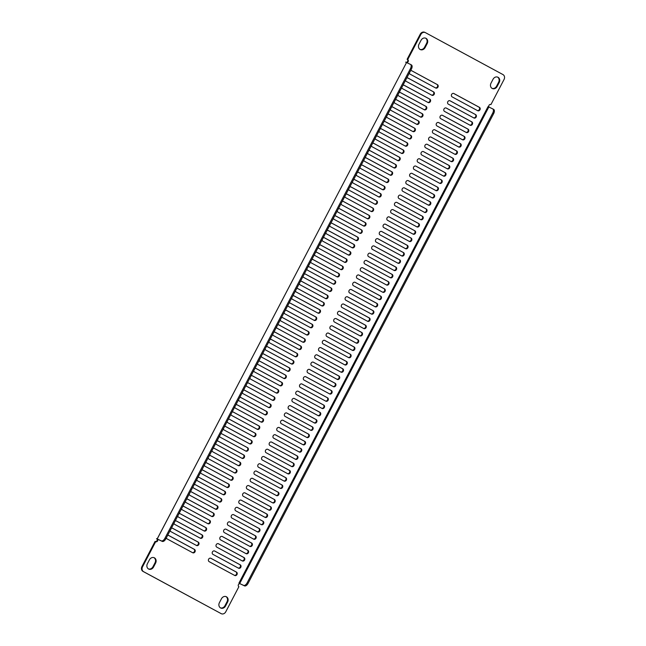 <?xml version="1.0" encoding="UTF-8"?>
<svg xmlns="http://www.w3.org/2000/svg" width="646" height="646" viewBox="0 0 646 646"><rect width="100%" height="100%" fill="white"/><g stroke="black" fill="none" stroke-linecap="round" stroke-linejoin="round"><path stroke-width="0.97" d="M492.179 88.454A4.102 3.488 -64.5 0 1 491.008 83.156L493.051 79.248A4.102 3.488 -64.5 0 1 497.88 77.205A4.102 3.488 -64.5 0 1 499.197 82.567L497.145 86.483A4.102 3.488 -64.5 0 1 492.317 88.518A4.102 3.488 -64.5 0 1 492.179 88.454M220.593 607.951A4.102 3.488 -64.5 0 1 219.414 602.661L221.465 598.753A4.102 3.488 -64.5 0 1 226.294 596.71A4.102 3.488 -64.5 0 1 227.602 602.072L225.559 605.98A4.102 3.488 -64.5 0 1 220.722 608.023A4.102 3.488 -64.5 0 1 220.593 607.951M148.58 569.005A4.102 3.488 -64.5 0 1 147.401 563.716L149.444 559.807A4.102 3.488 -64.5 0 1 154.281 557.764A4.102 3.488 -64.5 0 1 155.589 563.126L153.546 567.035A4.102 3.488 -64.5 0 1 148.709 569.078A4.102 3.488 -64.5 0 1 148.58 569.005M420.166 49.508A4.102 3.488 -64.5 0 1 418.996 44.211L421.039 40.302A4.102 3.488 -64.5 0 1 425.867 38.259A4.102 3.488 -64.5 0 1 427.176 43.621L425.133 47.538A4.102 3.488 -64.5 0 1 420.304 49.572A4.102 3.488 -64.5 0 1 420.166 49.508M477.669 110.692L452.152 96.892A1.89 1.615 -64.5 0 1 453.904 93.541L479.421 107.341A1.89 1.615 -64.5 0 1 477.669 110.692M332.415 325.923A1.89 1.615 115.5 0 0 330.663 329.274L356.18 343.074A1.89 1.615 115.5 0 0 357.932 339.723L332.286 325.859M287.89 305.356A1.89 1.615 115.5 0 0 288.665 306.559L314.182 320.359A1.89 1.615 115.5 0 0 315.934 317.008L290.417 303.208A1.89 1.615 115.5 0 0 289.004 303.232M336.211 318.664A1.89 1.615 115.5 0 0 334.458 322.015L359.975 335.815A1.89 1.615 115.5 0 0 361.728 332.464L336.082 318.599M291.685 298.097A1.89 1.615 115.5 0 0 292.46 299.3L317.977 313.1A1.89 1.615 115.5 0 0 319.73 309.749L294.213 295.949A1.89 1.615 115.5 0 0 292.8 295.965M340.006 311.396A1.89 1.615 115.5 0 0 338.254 314.747L363.771 328.548A1.89 1.615 115.5 0 0 365.523 325.196L339.885 311.34M295.48 290.837A1.89 1.615 115.5 0 0 296.256 292.04L321.773 305.841A1.89 1.615 115.5 0 0 323.525 302.49L298.008 288.689A1.89 1.615 115.5 0 0 296.595 288.705M343.801 304.137A1.89 1.615 115.5 0 0 342.049 307.488L367.566 321.288A1.89 1.615 115.5 0 0 369.318 317.937L343.68 304.08M299.276 283.57A1.89 1.615 115.5 0 0 300.051 284.773L325.568 298.573A1.89 1.615 115.5 0 0 327.32 295.222L301.803 281.422A1.89 1.615 115.5 0 0 300.39 281.446M347.605 296.877A1.89 1.615 115.5 0 0 345.852 300.228L371.369 314.029A1.89 1.615 115.5 0 0 373.122 310.678L347.475 296.813M303.071 276.31A1.89 1.615 115.5 0 0 303.854 277.514L329.363 291.314A1.89 1.615 115.5 0 0 331.115 287.963L305.598 274.162A1.89 1.615 115.5 0 0 304.185 274.179M351.4 289.61A1.89 1.615 115.5 0 0 349.647 292.969L375.165 306.761A1.89 1.615 115.5 0 0 376.917 303.41L351.271 289.553M306.874 269.051A1.89 1.615 115.5 0 0 307.649 270.254L333.166 284.054A1.89 1.615 115.5 0 0 334.919 280.703L309.402 266.903A1.89 1.615 115.5 0 0 307.981 266.919M355.195 282.35A1.89 1.615 115.5 0 0 353.443 285.702L378.96 299.502A1.89 1.615 115.5 0 0 380.712 296.151L355.066 282.294M310.669 261.783A1.89 1.615 115.5 0 0 311.445 262.987L336.962 276.787A1.89 1.615 115.5 0 0 338.714 273.436L313.197 259.635A1.89 1.615 115.5 0 0 311.784 259.66M358.99 275.091A1.89 1.615 115.5 0 0 357.238 278.442L382.755 292.242A1.89 1.615 115.5 0 0 384.507 288.891L358.861 275.026M314.465 254.524A1.89 1.615 115.5 0 0 315.24 255.727L340.757 269.527A1.89 1.615 115.5 0 0 342.509 266.176L316.992 252.376A1.89 1.615 115.5 0 0 315.579 252.4M362.786 267.832A1.89 1.615 115.5 0 0 361.033 271.183L386.55 284.983A1.89 1.615 115.5 0 0 388.303 281.632L362.656 267.767M318.26 247.265A1.89 1.615 115.5 0 0 319.035 248.468L344.552 262.268A1.89 1.615 115.5 0 0 346.304 258.917L320.787 245.117A1.89 1.615 115.5 0 0 319.374 245.133M366.581 260.564A1.89 1.615 115.5 0 0 364.829 263.915L390.345 277.715A1.89 1.615 115.5 0 0 392.098 274.364L366.46 260.508M322.055 239.997A1.89 1.615 115.5 0 0 322.83 241.208L348.347 255A1.89 1.615 115.5 0 0 350.1 251.649L324.583 237.857A1.89 1.615 115.5 0 0 323.17 237.873M370.376 253.305A1.89 1.615 115.5 0 0 368.624 256.656L394.141 270.456A1.89 1.615 115.5 0 0 395.893 267.105L370.255 253.24M325.85 232.738A1.89 1.615 115.5 0 0 326.626 233.941L352.143 247.741A1.89 1.615 115.5 0 0 353.895 244.39L328.378 230.59A1.89 1.615 115.5 0 0 326.965 230.614M374.179 246.045A1.89 1.615 115.5 0 0 372.427 249.396L397.944 263.197A1.89 1.615 115.5 0 0 399.696 259.845L374.05 245.981M329.646 225.478A1.89 1.615 115.5 0 0 330.429 226.681L355.938 240.482A1.89 1.615 115.5 0 0 357.69 237.13L332.173 223.33A1.89 1.615 115.5 0 0 330.76 223.346M377.975 238.778A1.89 1.615 115.5 0 0 376.222 242.129L401.739 255.929A1.89 1.615 115.5 0 0 403.492 252.578L377.845 238.721M333.449 218.219A1.89 1.615 115.5 0 0 334.224 219.422L359.741 233.222A1.89 1.615 115.5 0 0 361.494 229.871L335.977 216.071A1.89 1.615 115.5 0 0 334.555 216.087M381.77 231.518A1.89 1.615 115.5 0 0 380.018 234.869L405.535 248.67A1.89 1.615 115.5 0 0 407.287 245.319L381.641 231.462M337.244 210.951A1.89 1.615 115.5 0 0 338.019 212.154L363.536 225.955A1.89 1.615 115.5 0 0 365.289 222.604L339.772 208.803A1.89 1.615 115.5 0 0 338.359 208.828M385.565 224.259A1.89 1.615 115.5 0 0 383.813 227.61L409.33 241.41A1.89 1.615 115.5 0 0 411.082 238.059L385.436 224.194M341.04 203.692A1.89 1.615 115.5 0 0 341.815 204.895L367.332 218.695A1.89 1.615 115.5 0 0 369.084 215.344L343.567 201.544A1.89 1.615 115.5 0 0 342.154 201.56M389.36 216.991A1.89 1.615 115.5 0 0 387.608 220.351L413.125 234.143A1.89 1.615 115.5 0 0 414.877 230.792L389.231 216.935M344.835 196.432A1.89 1.615 115.5 0 0 345.61 197.636L371.127 211.436A1.89 1.615 115.5 0 0 372.879 208.085L347.362 194.285A1.89 1.615 115.5 0 0 345.949 194.301M393.156 209.732A1.89 1.615 115.5 0 0 391.403 213.083L416.92 226.883A1.89 1.615 115.5 0 0 418.673 223.532L393.034 209.675M348.63 189.165A1.89 1.615 115.5 0 0 349.405 190.368L374.922 204.168A1.89 1.615 115.5 0 0 376.675 200.817L351.158 187.017A1.89 1.615 115.5 0 0 349.744 187.041M396.951 202.473A1.89 1.615 115.5 0 0 395.199 205.824L420.716 219.624A1.89 1.615 115.5 0 0 422.468 216.273L396.83 202.408M352.425 181.906A1.89 1.615 115.5 0 0 353.2 183.109L378.717 196.909A1.89 1.615 115.5 0 0 380.47 193.558L354.953 179.758A1.89 1.615 115.5 0 0 353.54 179.782M400.754 195.213A1.89 1.615 115.5 0 0 399.002 198.564L424.519 212.364A1.89 1.615 115.5 0 0 426.271 209.005L400.625 195.149M356.221 174.646A1.89 1.615 115.5 0 0 357.004 175.849L382.513 189.649A1.89 1.615 115.5 0 0 384.265 186.298L358.748 172.498A1.89 1.615 115.5 0 0 357.335 172.514M404.549 187.946A1.89 1.615 115.5 0 0 402.797 191.297L428.314 205.097A1.89 1.615 115.5 0 0 430.066 201.746L404.42 187.889M360.024 167.379A1.89 1.615 115.5 0 0 360.799 168.59L386.316 182.382A1.89 1.615 115.5 0 0 388.068 179.031L362.551 165.231A1.89 1.615 115.5 0 0 361.13 165.255M408.345 180.686A1.89 1.615 115.5 0 0 406.592 184.037L432.109 197.838A1.89 1.615 115.5 0 0 433.862 194.486L408.215 180.622M363.819 160.119A1.89 1.615 115.5 0 0 364.594 161.322L390.111 175.123A1.89 1.615 115.5 0 0 391.864 171.771L366.347 157.971A1.89 1.615 115.5 0 0 364.933 157.995M412.14 173.427A1.89 1.615 115.5 0 0 410.388 176.778L435.905 190.578A1.89 1.615 115.5 0 0 437.657 187.227L412.011 173.362M367.614 152.86A1.89 1.615 115.5 0 0 368.39 154.063L393.907 167.863A1.89 1.615 115.5 0 0 395.659 164.512L370.142 150.712A1.89 1.615 115.5 0 0 368.729 150.728M415.935 166.159A1.89 1.615 115.5 0 0 414.183 169.51L439.7 183.311A1.89 1.615 115.5 0 0 441.452 179.959L415.806 166.103M371.41 145.6A1.89 1.615 115.5 0 0 372.185 146.804L397.702 160.604A1.89 1.615 115.5 0 0 399.454 157.253L373.937 143.452A1.89 1.615 115.5 0 0 372.524 143.469M419.73 158.9A1.89 1.615 115.5 0 0 417.978 162.251L443.495 176.051A1.89 1.615 115.5 0 0 445.247 172.7L419.609 158.843M375.205 138.333A1.89 1.615 115.5 0 0 375.98 139.536L401.497 153.336A1.89 1.615 115.5 0 0 403.249 149.985L377.732 136.185A1.89 1.615 115.5 0 0 376.319 136.209M423.526 151.64A1.89 1.615 115.5 0 0 421.773 154.992L447.29 168.792A1.89 1.615 115.5 0 0 449.043 165.441L423.405 151.576M379 131.073A1.89 1.615 115.5 0 0 379.775 132.277L405.292 146.077A1.89 1.615 115.5 0 0 407.045 142.726L381.528 128.925A1.89 1.615 115.5 0 0 380.114 128.942M427.329 144.373A1.89 1.615 115.5 0 0 425.577 147.732L451.094 161.524A1.89 1.615 115.5 0 0 452.846 158.173L427.2 144.316M382.795 123.814A1.89 1.615 115.5 0 0 383.579 125.017L409.088 138.817A1.89 1.615 115.5 0 0 410.84 135.466L385.331 121.666A1.89 1.615 115.5 0 0 383.91 121.682M431.124 137.114A1.89 1.615 115.5 0 0 429.372 140.465L454.889 154.265A1.89 1.615 115.5 0 0 456.641 150.914L430.995 137.057M386.599 116.546A1.89 1.615 115.5 0 0 387.374 117.75L412.891 131.55A1.89 1.615 115.5 0 0 414.643 128.199L389.126 114.399A1.89 1.615 115.5 0 0 387.705 114.423M434.92 129.854A1.89 1.615 115.5 0 0 433.167 133.205L458.684 147.005A1.89 1.615 115.5 0 0 460.437 143.654L434.79 129.789M390.394 109.287A1.89 1.615 115.5 0 0 391.169 110.49L416.686 124.29A1.89 1.615 115.5 0 0 418.438 120.939L392.921 107.139A1.89 1.615 115.5 0 0 391.508 107.163M438.715 122.595A1.89 1.615 115.5 0 0 436.962 125.946L462.479 139.746A1.89 1.615 115.5 0 0 464.232 136.387L438.586 122.53M394.189 102.028A1.89 1.615 115.5 0 0 394.964 103.231L420.481 117.031A1.89 1.615 115.5 0 0 422.234 113.68L396.717 99.88A1.89 1.615 115.5 0 0 395.304 99.896M442.51 115.327A1.89 1.615 115.5 0 0 440.758 118.678L466.275 132.478A1.89 1.615 115.5 0 0 468.027 129.127L442.381 115.271M397.984 94.76A1.89 1.615 115.5 0 0 398.76 95.971L424.277 109.763A1.89 1.615 115.5 0 0 426.029 106.412L400.512 92.612A1.89 1.615 115.5 0 0 399.099 92.636M446.305 108.068A1.89 1.615 115.5 0 0 444.553 111.419L470.07 125.219A1.89 1.615 115.5 0 0 471.822 121.868L446.184 108.003M401.78 87.501A1.89 1.615 115.5 0 0 402.555 88.704L428.072 102.504A1.89 1.615 115.5 0 0 429.824 99.153L404.307 85.353A1.89 1.615 115.5 0 0 402.894 85.377M450.1 100.808A1.89 1.615 115.5 0 0 448.348 104.159L473.865 117.96A1.89 1.615 115.5 0 0 475.618 114.608L449.979 100.744M405.575 80.241A1.89 1.615 115.5 0 0 406.35 81.444L431.867 95.245A1.89 1.615 115.5 0 0 433.619 91.894L408.102 78.093A1.89 1.615 115.5 0 0 406.689 78.109M409.37 72.982A1.89 1.615 115.5 0 0 410.153 74.185L435.662 87.985A1.89 1.615 115.5 0 0 437.415 84.634L411.906 70.834A1.89 1.615 115.5 0 0 410.485 70.85M328.62 333.183A1.89 1.615 115.5 0 0 326.868 336.534L352.385 350.334A1.89 1.615 115.5 0 0 354.137 346.983L328.491 333.126M284.095 312.616A1.89 1.615 115.5 0 0 284.87 313.827L310.387 327.627A1.89 1.615 115.5 0 0 312.139 324.268L286.622 310.476A1.89 1.615 115.5 0 0 285.209 310.492M324.825 340.45A1.89 1.615 115.5 0 0 323.073 343.801L348.59 357.601A1.89 1.615 115.5 0 0 350.342 354.25L324.696 340.385M280.299 319.883A1.89 1.615 115.5 0 0 281.075 321.086L306.592 334.886A1.89 1.615 115.5 0 0 308.344 331.535L282.827 317.735A1.89 1.615 115.5 0 0 281.406 317.751M321.03 347.709A1.89 1.615 115.5 0 0 319.277 351.061L344.794 364.861A1.89 1.615 115.5 0 0 346.547 361.51L320.9 347.645M276.496 327.142A1.89 1.615 115.5 0 0 277.279 328.346L302.788 342.146A1.89 1.615 115.5 0 0 304.541 338.795L279.024 324.995A1.89 1.615 115.5 0 0 277.61 325.019M317.226 354.969A1.89 1.615 115.5 0 0 315.474 358.32L340.991 372.12A1.89 1.615 115.5 0 0 342.743 368.769L317.105 354.912M272.701 334.402A1.89 1.615 115.5 0 0 273.476 335.605L298.993 349.405A1.89 1.615 115.5 0 0 300.745 346.054L275.228 332.254A1.89 1.615 115.5 0 0 273.815 332.278M313.431 362.228A1.89 1.615 115.5 0 0 311.679 365.588L337.196 379.38A1.89 1.615 115.5 0 0 338.948 376.029L313.31 362.172M268.906 341.669A1.89 1.615 115.5 0 0 269.681 342.873L295.198 356.673A1.89 1.615 115.5 0 0 296.95 353.322L271.433 339.521A1.89 1.615 115.5 0 0 270.02 339.538M309.636 369.496A1.89 1.615 115.5 0 0 307.884 372.847L333.401 386.647A1.89 1.615 115.5 0 0 335.153 383.296L309.507 369.431M265.11 348.929A1.89 1.615 115.5 0 0 265.886 350.132L291.403 363.932A1.89 1.615 115.5 0 0 293.155 360.581L267.638 346.781A1.89 1.615 115.5 0 0 266.225 346.797M305.841 376.755A1.89 1.615 115.5 0 0 304.088 380.106L329.605 393.907A1.89 1.615 115.5 0 0 331.358 390.555L305.711 376.699M261.315 356.188A1.89 1.615 115.5 0 0 262.09 357.391L287.607 371.192A1.89 1.615 115.5 0 0 289.36 367.84L263.843 354.04A1.89 1.615 115.5 0 0 262.429 354.065M302.045 384.015A1.89 1.615 115.5 0 0 300.293 387.366L325.81 401.166A1.89 1.615 115.5 0 0 327.562 397.815L301.916 383.958M257.52 363.456A1.89 1.615 115.5 0 0 258.295 364.659L283.812 378.459A1.89 1.615 115.5 0 0 285.564 375.108L260.047 361.308A1.89 1.615 115.5 0 0 258.634 361.324M298.25 391.282A1.89 1.615 115.5 0 0 296.498 394.633L322.015 408.433A1.89 1.615 115.5 0 0 323.767 405.082L298.121 391.218M253.725 370.715A1.89 1.615 115.5 0 0 254.5 371.918L280.017 385.719A1.89 1.615 115.5 0 0 281.769 382.367L256.252 368.567A1.89 1.615 115.5 0 0 254.831 368.583M294.455 398.542A1.89 1.615 115.5 0 0 292.703 401.893L318.22 415.693A1.89 1.615 115.5 0 0 319.972 412.342L294.326 398.485M249.921 377.975A1.89 1.615 115.5 0 0 250.705 379.178L276.213 392.978A1.89 1.615 115.5 0 0 277.966 389.627L252.449 375.827A1.89 1.615 115.5 0 0 251.036 375.851M290.652 405.801A1.89 1.615 115.5 0 0 288.899 409.152L314.416 422.952A1.89 1.615 115.5 0 0 316.169 419.601L290.53 405.745M246.126 385.234A1.89 1.615 115.5 0 0 246.901 386.445L272.418 400.245A1.89 1.615 115.5 0 0 274.17 396.886L248.653 383.094A1.89 1.615 115.5 0 0 247.24 383.11M286.856 413.069A1.89 1.615 115.5 0 0 285.104 416.42L310.621 430.22A1.89 1.615 115.5 0 0 312.373 426.869L286.735 413.004M242.331 392.502A1.89 1.615 115.5 0 0 243.106 393.705L268.623 407.505A1.89 1.615 115.5 0 0 270.375 404.154L244.858 390.354A1.89 1.615 115.5 0 0 243.445 390.37M283.061 420.328A1.89 1.615 115.5 0 0 281.309 423.679L306.826 437.479A1.89 1.615 115.5 0 0 308.578 434.128L282.932 420.263M238.535 399.761A1.89 1.615 115.5 0 0 239.311 400.964L264.828 414.764A1.89 1.615 115.5 0 0 266.58 411.413L241.063 397.613A1.89 1.615 115.5 0 0 239.65 397.637M279.266 427.587A1.89 1.615 115.5 0 0 277.514 430.939L303.031 444.739A1.89 1.615 115.5 0 0 304.783 441.388L279.137 427.531M234.74 407.02A1.89 1.615 115.5 0 0 235.515 408.224L261.032 422.024A1.89 1.615 115.5 0 0 262.785 418.673L237.268 404.872A1.89 1.615 115.5 0 0 235.855 404.897M275.471 434.847A1.89 1.615 115.5 0 0 273.718 438.206L299.235 451.998A1.89 1.615 115.5 0 0 300.988 448.647L275.341 434.79M230.945 414.288A1.89 1.615 115.5 0 0 231.72 415.491L257.237 429.291A1.89 1.615 115.5 0 0 258.989 425.94L233.472 412.14A1.89 1.615 115.5 0 0 232.059 412.156M271.675 442.114A1.89 1.615 115.5 0 0 269.923 445.465L295.44 459.266A1.89 1.615 115.5 0 0 297.192 455.915L271.546 442.05M227.15 421.547A1.89 1.615 115.5 0 0 227.925 422.75L253.442 436.551A1.89 1.615 115.5 0 0 255.194 433.2L229.677 419.399A1.89 1.615 115.5 0 0 228.256 419.415M267.88 449.374A1.89 1.615 115.5 0 0 266.128 452.725L291.645 466.525A1.89 1.615 115.5 0 0 293.397 463.174L267.751 449.317M223.346 428.807A1.89 1.615 115.5 0 0 224.122 430.01L249.639 443.81A1.89 1.615 115.5 0 0 251.391 440.459L225.874 426.659A1.89 1.615 115.5 0 0 224.461 426.683M264.077 456.633A1.89 1.615 115.5 0 0 262.324 459.984L287.841 473.784A1.89 1.615 115.5 0 0 289.594 470.433L263.956 456.577M219.551 436.074A1.89 1.615 115.5 0 0 220.326 437.277L245.843 451.078A1.89 1.615 115.5 0 0 247.596 447.726L222.079 433.926A1.89 1.615 115.5 0 0 220.666 433.942M260.281 463.901A1.89 1.615 115.5 0 0 258.529 467.252L284.046 481.052A1.89 1.615 115.5 0 0 285.798 477.701L260.16 463.836M215.756 443.334A1.89 1.615 115.5 0 0 216.531 444.537L242.048 458.337A1.89 1.615 115.5 0 0 243.8 454.986L218.283 441.186A1.89 1.615 115.5 0 0 216.87 441.202M256.486 471.16A1.89 1.615 115.5 0 0 254.734 474.511L280.251 488.311A1.89 1.615 115.5 0 0 282.003 484.96L256.357 471.104M211.961 450.593A1.89 1.615 115.5 0 0 212.736 451.796L238.253 465.596A1.89 1.615 115.5 0 0 240.005 462.245L214.488 448.445A1.89 1.615 115.5 0 0 213.075 448.469M252.691 478.42A1.89 1.615 115.5 0 0 250.939 481.771L276.456 495.571A1.89 1.615 115.5 0 0 278.208 492.22L252.562 478.363M208.165 457.853A1.89 1.615 115.5 0 0 208.941 459.064L234.458 472.864A1.89 1.615 115.5 0 0 236.21 469.505L210.693 455.713A1.89 1.615 115.5 0 0 209.28 455.729M248.896 485.687A1.89 1.615 115.5 0 0 247.143 489.038L272.66 502.838A1.89 1.615 115.5 0 0 274.413 499.487L248.767 485.622M204.37 465.12A1.89 1.615 115.5 0 0 205.145 466.323L230.662 480.123A1.89 1.615 115.5 0 0 232.415 476.772L206.898 462.972A1.89 1.615 115.5 0 0 205.485 462.988M245.1 492.946A1.89 1.615 115.5 0 0 243.348 496.298L268.865 510.098A1.89 1.615 115.5 0 0 270.617 506.747L244.971 492.882M200.575 472.379A1.89 1.615 115.5 0 0 201.35 473.583L226.867 487.383A1.89 1.615 115.5 0 0 228.619 484.032L203.102 470.231A1.89 1.615 115.5 0 0 201.681 470.256M241.305 500.206A1.89 1.615 115.5 0 0 239.553 503.557L265.07 517.357A1.89 1.615 115.5 0 0 266.822 514.006L241.176 500.149M196.772 479.639A1.89 1.615 115.5 0 0 197.547 480.842L223.064 494.642A1.89 1.615 115.5 0 0 224.816 491.291L199.299 477.491A1.89 1.615 115.5 0 0 197.886 477.515M237.502 507.473A1.89 1.615 115.5 0 0 235.75 510.825L261.267 524.617A1.89 1.615 115.5 0 0 263.019 521.265L237.381 507.409M192.976 486.906A1.89 1.615 115.5 0 0 193.752 488.11L219.269 501.91A1.89 1.615 115.5 0 0 221.021 498.559L195.504 484.758A1.89 1.615 115.5 0 0 194.091 484.775M233.707 514.733A1.89 1.615 115.5 0 0 231.954 518.084L257.471 531.884A1.89 1.615 115.5 0 0 259.224 528.533L233.586 514.668M189.181 494.166A1.89 1.615 115.5 0 0 189.956 495.369L215.473 509.169A1.89 1.615 115.5 0 0 217.226 505.818L191.709 492.018A1.89 1.615 115.5 0 0 190.295 492.034M229.911 521.992A1.89 1.615 115.5 0 0 228.159 525.343L253.676 539.144A1.89 1.615 115.5 0 0 255.428 535.792L229.782 521.936M185.386 501.425A1.89 1.615 115.5 0 0 186.161 502.628L211.678 516.429A1.89 1.615 115.5 0 0 213.43 513.077L187.913 499.277A1.89 1.615 115.5 0 0 186.5 499.301M226.116 529.252A1.89 1.615 115.5 0 0 224.364 532.603L249.881 546.403A1.89 1.615 115.5 0 0 251.633 543.052L225.987 529.195M181.591 508.693A1.89 1.615 115.5 0 0 182.366 509.896L207.883 523.696A1.89 1.615 115.5 0 0 209.635 520.345L184.118 506.545A1.89 1.615 115.5 0 0 182.705 506.561M222.321 536.519A1.89 1.615 115.5 0 0 220.569 539.87L246.086 553.67A1.89 1.615 115.5 0 0 247.838 550.319L222.192 536.455M177.795 515.952A1.89 1.615 115.5 0 0 178.571 517.155L204.088 530.955A1.89 1.615 115.5 0 0 205.84 527.604L180.323 513.804A1.89 1.615 115.5 0 0 178.91 513.82M218.526 543.779A1.89 1.615 115.5 0 0 216.773 547.13L242.29 560.93A1.89 1.615 115.5 0 0 244.043 557.579L218.396 543.722M174 523.212A1.89 1.615 115.5 0 0 174.775 524.415L200.292 538.215A1.89 1.615 115.5 0 0 202.045 534.864L176.528 521.064A1.89 1.615 115.5 0 0 175.106 521.088M214.73 551.038A1.89 1.615 115.5 0 0 212.978 554.389L238.495 568.189A1.89 1.615 115.5 0 0 240.247 564.838L214.601 550.981M170.197 530.479A1.89 1.615 115.5 0 0 170.972 531.682L196.489 545.482A1.89 1.615 115.5 0 0 198.241 542.123L172.724 528.331A1.89 1.615 115.5 0 0 171.311 528.347M210.927 558.305A1.89 1.615 115.5 0 0 209.175 561.657L234.692 575.457A1.89 1.615 115.5 0 0 236.444 572.106L210.806 558.241M166.402 537.738A1.89 1.615 115.5 0 0 167.177 538.942L192.694 552.742A1.89 1.615 115.5 0 0 194.446 549.391L168.929 535.591A1.89 1.615 115.5 0 0 167.516 535.607M406.326 62.444L406.245 62.396A1.575 1.34 115.5 0 0 407.707 59.602L420.845 34.464A3.779 3.222 -64.5 0 1 425.31 32.583A3.779 3.222 -64.5 0 1 425.431 32.647L502.976 74.581A3.779 3.222 -64.5 0 1 504.058 79.466L490.92 104.604A1.575 1.34 115.5 0 0 489.208 107.22M238.939 583.12L488.037 106.63L492.688 108.875A3.779 1.978 118.4 0 1 492.737 108.899A3.779 1.978 118.4 0 1 492.72 113.082L247.127 582.87A3.779 1.978 118.4 0 1 243.582 585.365L240.352 583.887A1.575 1.34 115.5 0 0 238.891 586.681L225.753 611.819A3.779 3.222 -64.5 0 1 221.287 613.7A3.779 3.222 -64.5 0 1 221.166 613.635L143.622 571.702A3.779 3.222 -64.5 0 1 142.54 566.817L155.678 541.679A1.575 1.34 115.5 0 0 157.139 538.885L158.569 539.628M355.865 342.905A1.89 1.615 115.5 0 0 357.335 339.441L332.133 325.81M313.867 320.19A1.89 1.615 115.5 0 0 315.337 316.726L290.135 303.095M359.66 335.645A1.89 1.615 115.5 0 0 361.13 332.173L335.928 318.551M317.662 312.93A1.89 1.615 115.5 0 0 319.132 309.466L293.93 295.836M363.456 328.378A1.89 1.615 115.5 0 0 364.925 324.914L339.723 311.283M321.458 305.671A1.89 1.615 115.5 0 0 322.927 302.199L297.725 288.568M367.259 321.119A1.89 1.615 115.5 0 0 368.721 317.654L343.519 304.024M325.253 298.404A1.89 1.615 115.5 0 0 326.723 294.939L301.52 281.309M371.054 313.859A1.89 1.615 115.5 0 0 372.524 310.395L347.322 296.764M329.056 291.144A1.89 1.615 115.5 0 0 330.526 287.68L305.316 274.049M374.85 306.592A1.89 1.615 115.5 0 0 376.319 303.127L351.117 289.497M332.851 283.885A1.89 1.615 115.5 0 0 334.321 280.412L309.119 266.79M378.645 299.332A1.89 1.615 115.5 0 0 380.114 295.868L354.912 282.237M336.647 276.617A1.89 1.615 115.5 0 0 338.116 273.153L312.914 259.522M382.44 292.073A1.89 1.615 115.5 0 0 383.91 288.609L358.708 274.978M340.442 269.358A1.89 1.615 115.5 0 0 341.912 265.894L316.71 252.263M386.235 284.813A1.89 1.615 115.5 0 0 387.705 281.341L362.503 267.71M344.237 262.098A1.89 1.615 115.5 0 0 345.707 258.634L320.505 245.004M390.031 277.546A1.89 1.615 115.5 0 0 391.5 274.082L366.298 260.451M348.032 254.831A1.89 1.615 115.5 0 0 349.502 251.367L324.3 237.736M393.834 270.286A1.89 1.615 115.5 0 0 395.295 266.822L370.093 253.192M351.828 247.571A1.89 1.615 115.5 0 0 353.297 244.107L328.095 230.477M397.629 263.027A1.89 1.615 115.5 0 0 399.099 259.555L373.897 245.932M355.631 240.312A1.89 1.615 115.5 0 0 357.101 236.848L331.891 223.217M401.424 255.759A1.89 1.615 115.5 0 0 402.894 252.295L377.692 238.665M359.426 233.053A1.89 1.615 115.5 0 0 360.896 229.58L335.694 215.95M405.22 248.5A1.89 1.615 115.5 0 0 406.689 245.036L381.487 231.405M363.222 225.785A1.89 1.615 115.5 0 0 364.691 222.321L339.489 208.69M409.015 241.241A1.89 1.615 115.5 0 0 410.485 237.776L385.282 224.146M367.017 218.526A1.89 1.615 115.5 0 0 368.486 215.061L343.284 201.431M412.81 233.973A1.89 1.615 115.5 0 0 414.28 230.509L389.078 216.878M370.812 211.266A1.89 1.615 115.5 0 0 372.282 207.794L347.08 194.171M416.605 226.714A1.89 1.615 115.5 0 0 418.075 223.25L392.873 209.619M374.607 203.999A1.89 1.615 115.5 0 0 376.077 200.535L350.875 186.904M420.409 219.454A1.89 1.615 115.5 0 0 421.878 215.99L396.668 202.359M378.403 196.739A1.89 1.615 115.5 0 0 379.872 193.275L354.67 179.645M424.204 212.195A1.89 1.615 115.5 0 0 425.674 208.723L400.472 195.092M382.206 189.48A1.89 1.615 115.5 0 0 383.676 186.016L358.465 172.385M427.999 204.927A1.89 1.615 115.5 0 0 429.469 201.463L404.267 187.833M386.001 182.212A1.89 1.615 115.5 0 0 387.471 178.748L362.269 165.118M431.794 197.668A1.89 1.615 115.5 0 0 433.264 194.204L408.062 180.573M389.796 174.953A1.89 1.615 115.5 0 0 391.266 171.489L366.064 157.858M435.59 190.409A1.89 1.615 115.5 0 0 437.059 186.936L411.857 173.306M393.592 167.694A1.89 1.615 115.5 0 0 395.061 164.229L369.859 150.599M439.385 183.141A1.89 1.615 115.5 0 0 440.855 179.677L415.653 166.046M397.387 160.434A1.89 1.615 115.5 0 0 398.857 156.962L373.654 143.331M443.18 175.882A1.89 1.615 115.5 0 0 444.65 172.417L419.448 158.787M401.182 153.167A1.89 1.615 115.5 0 0 402.652 149.702L377.45 136.072M446.984 168.622A1.89 1.615 115.5 0 0 448.453 165.158L423.243 151.527M404.977 145.907A1.89 1.615 115.5 0 0 406.447 142.443L381.245 128.812M450.779 161.355A1.89 1.615 115.5 0 0 452.248 157.89L427.046 144.26M408.781 138.648A1.89 1.615 115.5 0 0 410.25 135.175L385.048 121.553M454.574 154.095A1.89 1.615 115.5 0 0 456.044 150.631L430.842 137M412.576 131.38A1.89 1.615 115.5 0 0 414.046 127.916L388.844 114.285M458.369 146.836A1.89 1.615 115.5 0 0 459.839 143.372L434.637 129.741M416.371 124.121A1.89 1.615 115.5 0 0 417.841 120.657L392.639 107.026M462.165 139.576A1.89 1.615 115.5 0 0 463.634 136.104L438.432 122.474M420.166 116.861A1.89 1.615 115.5 0 0 421.636 113.397L396.434 99.767M465.96 132.309A1.89 1.615 115.5 0 0 467.429 128.845L442.227 115.214M423.962 109.594A1.89 1.615 115.5 0 0 425.431 106.13L400.229 92.499M469.755 125.049A1.89 1.615 115.5 0 0 471.225 121.585L446.023 107.955M427.757 102.334A1.89 1.615 115.5 0 0 429.227 98.87L404.025 85.24M473.558 117.79A1.89 1.615 115.5 0 0 475.028 114.318L449.818 100.687M431.552 95.075A1.89 1.615 115.5 0 0 433.022 91.611L407.82 77.98M435.356 87.816A1.89 1.615 115.5 0 0 436.825 84.343L411.623 70.713M352.07 350.164A1.89 1.615 115.5 0 0 353.54 346.7L328.338 333.07M310.072 327.449A1.89 1.615 115.5 0 0 311.542 323.985L286.34 310.355M348.275 357.432A1.89 1.615 115.5 0 0 349.744 353.96L324.542 340.329M306.277 334.717A1.89 1.615 115.5 0 0 307.746 331.253L282.544 317.622M344.48 364.691A1.89 1.615 115.5 0 0 345.949 361.227L320.747 347.596M302.481 341.976A1.89 1.615 115.5 0 0 303.951 338.512L278.741 324.881M340.684 371.951A1.89 1.615 115.5 0 0 342.146 368.486L316.944 354.856M298.678 349.236A1.89 1.615 115.5 0 0 300.148 345.772L274.946 332.141M336.881 379.21A1.89 1.615 115.5 0 0 338.351 375.746L313.149 362.115M294.883 356.503A1.89 1.615 115.5 0 0 296.353 353.031L271.15 339.408M333.086 386.478A1.89 1.615 115.5 0 0 334.555 383.013L309.353 369.383M291.088 363.763A1.89 1.615 115.5 0 0 292.557 360.298L267.355 346.668M329.29 393.737A1.89 1.615 115.5 0 0 330.76 390.273L305.558 376.642M287.292 371.022A1.89 1.615 115.5 0 0 288.762 367.558L263.56 353.927M325.495 400.996A1.89 1.615 115.5 0 0 326.965 397.532L301.763 383.902M283.497 378.29A1.89 1.615 115.5 0 0 284.967 374.817L259.765 361.187M321.7 408.264A1.89 1.615 115.5 0 0 323.17 404.792L297.967 391.169M279.702 385.549A1.89 1.615 115.5 0 0 281.171 382.085L255.969 368.454M317.905 415.523A1.89 1.615 115.5 0 0 319.374 412.059L294.172 398.429M275.907 392.808A1.89 1.615 115.5 0 0 277.376 389.344L252.166 375.714M314.109 422.783A1.89 1.615 115.5 0 0 315.571 419.319L290.369 405.688M272.103 400.068A1.89 1.615 115.5 0 0 273.573 396.604L248.371 382.973M310.306 430.05A1.89 1.615 115.5 0 0 311.776 426.578L286.574 412.947M268.308 407.335A1.89 1.615 115.5 0 0 269.778 403.871L244.576 390.241M306.511 437.31A1.89 1.615 115.5 0 0 307.981 433.846L282.778 420.215M264.513 414.595A1.89 1.615 115.5 0 0 265.982 411.131L240.78 397.5M302.716 444.569A1.89 1.615 115.5 0 0 304.185 441.105L278.983 427.474M260.718 421.854A1.89 1.615 115.5 0 0 262.187 418.39L236.985 404.759M298.92 451.829A1.89 1.615 115.5 0 0 300.39 448.364L275.188 434.734M256.922 429.122A1.89 1.615 115.5 0 0 258.392 425.649L233.19 412.027M295.125 459.096A1.89 1.615 115.5 0 0 296.595 455.632L271.393 442.001M253.127 436.381A1.89 1.615 115.5 0 0 254.597 432.917L229.395 419.286M291.33 466.355A1.89 1.615 115.5 0 0 292.8 462.891L267.597 449.261M249.332 443.64A1.89 1.615 115.5 0 0 250.801 440.176L225.591 426.546M287.535 473.615A1.89 1.615 115.5 0 0 288.996 470.151L263.794 456.52M245.528 450.908A1.89 1.615 115.5 0 0 246.998 447.436L221.796 433.805M283.731 480.882A1.89 1.615 115.5 0 0 285.201 477.41L259.999 463.788M241.733 458.167A1.89 1.615 115.5 0 0 243.203 454.703L218.001 441.073M279.936 488.142A1.89 1.615 115.5 0 0 281.406 484.678L256.204 471.047M237.938 465.427A1.89 1.615 115.5 0 0 239.408 461.963L214.206 448.332M276.141 495.401A1.89 1.615 115.5 0 0 277.61 491.937L252.408 478.306M234.143 472.694A1.89 1.615 115.5 0 0 235.612 469.222L210.41 455.592M272.346 502.669A1.89 1.615 115.5 0 0 273.815 499.197L248.613 485.566M230.347 479.954A1.89 1.615 115.5 0 0 231.817 476.49L206.615 462.859M268.55 509.928A1.89 1.615 115.5 0 0 270.02 506.464L244.818 492.833M226.552 487.213A1.89 1.615 115.5 0 0 228.022 483.749L202.82 470.118M264.755 517.188A1.89 1.615 115.5 0 0 266.225 513.723L241.023 500.093M222.757 494.473A1.89 1.615 115.5 0 0 224.227 491.008L199.016 477.378M260.952 524.447A1.89 1.615 115.5 0 0 262.421 520.983L237.219 507.352M218.954 501.74A1.89 1.615 115.5 0 0 220.423 498.268L195.221 484.645M257.156 531.715A1.89 1.615 115.5 0 0 258.626 528.25L233.424 514.62M215.158 509A1.89 1.615 115.5 0 0 216.628 505.535L191.426 491.905M253.361 538.974A1.89 1.615 115.5 0 0 254.831 535.51L229.629 521.879M211.363 516.259A1.89 1.615 115.5 0 0 212.833 512.795L187.631 499.164M249.566 546.233A1.89 1.615 115.5 0 0 251.036 542.769L225.834 529.139M207.568 523.526A1.89 1.615 115.5 0 0 209.038 520.054L183.835 506.424M245.771 553.501A1.89 1.615 115.5 0 0 247.24 550.029L222.038 536.406M203.773 530.786A1.89 1.615 115.5 0 0 205.242 527.322L180.04 513.691M241.975 560.76A1.89 1.615 115.5 0 0 243.445 557.296L218.243 543.666M199.977 538.045A1.89 1.615 115.5 0 0 201.447 534.581L176.245 520.951M238.18 568.02A1.89 1.615 115.5 0 0 239.65 564.556L214.448 550.925M196.182 545.313A1.89 1.615 115.5 0 0 197.652 541.841L172.442 528.21M234.377 575.287A1.89 1.615 115.5 0 0 235.847 571.815L210.644 558.184M192.379 552.572A1.89 1.615 115.5 0 0 193.848 549.108L168.646 535.477M142.54 566.817L141.942 566.534L155.08 541.396L155.678 541.679M141.942 566.534A3.779 3.222 115.5 0 0 143.024 571.419L143.622 571.702M221.166 613.635L143.024 571.419M424.834 32.365A3.779 3.222 115.5 0 0 424.713 32.3A3.779 3.222 115.5 0 0 420.247 34.181L420.845 34.464M407.707 59.602L407.109 59.319L420.247 34.181M406.245 62.396L405.648 62.113L406.269 62.452M405.753 62.161A1.575 1.34 115.5 0 0 407.109 59.319M157.22 538.934L406.544 62.541L410.42 64.382A3.779 1.978 118.4 0 1 410.468 64.406A3.779 1.978 118.4 0 1 410.46 68.589L164.859 538.376L165.804 538.885A3.779 1.978 -61.6 0 1 162.259 541.388L158.561 539.652M155.193 541.445A1.575 1.34 115.5 0 0 156.542 538.602L157.139 538.885M453.621 93.428L478.823 107.058A1.89 1.615 -64.5 0 1 477.354 110.523M497.582 77.084A4.102 3.488 -64.5 0 1 498.599 82.284L496.556 86.193A4.102 3.488 -64.5 0 1 492.026 88.357M225.987 596.589A4.102 3.488 -64.5 0 1 227.004 601.789L224.961 605.698A4.102 3.488 -64.5 0 1 220.439 607.862M153.974 557.643A4.102 3.488 -64.5 0 1 154.992 562.844L152.949 566.752A4.102 3.488 -64.5 0 1 148.418 568.916M425.561 38.138A4.102 3.488 -64.5 0 1 426.586 43.339L424.535 47.247A4.102 3.488 -64.5 0 1 420.013 49.411M165.804 538.885L411.405 69.098A3.779 1.978 -61.6 0 0 411.413 64.923A3.779 1.978 -61.6 0 0 411.365 64.899L410.509 64.438M247.127 582.87L248.072 583.378A3.779 1.978 -61.6 0 1 244.527 585.874L240.272 583.847M406.544 62.541L157.188 538.909M248.072 583.378L493.665 113.591A3.779 1.978 -61.6 0 0 493.681 109.408A3.779 1.978 -61.6 0 0 493.633 109.384L492.777 108.924M164.859 538.376A3.779 1.978 118.4 0 1 161.314 540.872L157.438 539.03M357.932 339.723L357.335 339.441M315.934 317.008L315.337 316.726M361.728 332.464L361.13 332.173M319.73 309.749L319.132 309.466M365.523 325.196L364.925 324.914M323.525 302.49L322.927 302.199M369.318 317.937L368.721 317.654M327.32 295.222L326.723 294.939M373.122 310.678L372.524 310.395M331.115 287.963L330.526 287.68M376.917 303.41L376.319 303.127M334.919 280.703L334.321 280.412M380.712 296.151L380.114 295.868M338.714 273.436L338.116 273.153M384.507 288.891L383.91 288.609M342.509 266.176L341.912 265.894M388.303 281.632L387.705 281.341M346.304 258.917L345.707 258.634M392.098 274.364L391.5 274.082M350.1 251.649L349.502 251.367M395.893 267.105L395.295 266.822M353.895 244.39L353.297 244.107M399.696 259.845L399.099 259.555M357.69 237.13L357.101 236.848M403.492 252.578L402.894 252.295M361.494 229.871L360.896 229.58M407.287 245.319L406.689 245.036M365.289 222.604L364.691 222.321M411.082 238.059L410.485 237.776M369.084 215.344L368.486 215.061M414.877 230.792L414.28 230.509M372.879 208.085L372.282 207.794M418.673 223.532L418.075 223.25M376.675 200.817L376.077 200.535M422.468 216.273L421.878 215.99M380.47 193.558L379.872 193.275M426.271 209.005L425.674 208.723M384.265 186.298L383.676 186.016M430.066 201.746L429.469 201.463M388.068 179.031L387.471 178.748M433.862 194.486L433.264 194.204M391.864 171.771L391.266 171.489M437.657 187.227L437.059 186.936M395.659 164.512L395.061 164.229M441.452 179.959L440.855 179.677M399.454 157.253L398.857 156.962M445.247 172.7L444.65 172.417M403.249 149.985L402.652 149.702M449.043 165.441L448.453 165.158M407.045 142.726L406.447 142.443M452.846 158.173L452.248 157.89M410.84 135.466L410.25 135.175M456.641 150.914L456.044 150.631M414.643 128.199L414.046 127.916M460.437 143.654L459.839 143.372M418.438 120.939L417.841 120.657M464.232 136.387L463.634 136.104M422.234 113.68L421.636 113.397M468.027 129.127L467.429 128.845M426.029 106.412L425.431 106.13M471.822 121.868L471.225 121.585M429.824 99.153L429.227 98.87M475.618 114.608L475.028 114.318M433.619 91.894L433.022 91.611M437.415 84.634L436.825 84.343M354.137 346.983L353.54 346.7M312.139 324.268L311.542 323.985M350.342 354.25L349.744 353.96M308.344 331.535L307.746 331.253M346.547 361.51L345.949 361.227M304.541 338.795L303.951 338.512M342.743 368.769L342.146 368.486M300.745 346.054L300.148 345.772M338.948 376.029L338.351 375.746M296.95 353.322L296.353 353.031M335.153 383.296L334.555 383.013M293.155 360.581L292.557 360.298M331.358 390.555L330.76 390.273M289.36 367.84L288.762 367.558M327.562 397.815L326.965 397.532M285.564 375.108L284.967 374.817M323.767 405.082L323.17 404.792M281.769 382.367L281.171 382.085M319.972 412.342L319.374 412.059M277.966 389.627L277.376 389.344M316.169 419.601L315.571 419.319M274.17 396.886L273.573 396.604M312.373 426.869L311.776 426.578M270.375 404.154L269.778 403.871M308.578 434.128L307.981 433.846M266.58 411.413L265.982 411.131M304.783 441.388L304.185 441.105M262.785 418.673L262.187 418.39M300.988 448.647L300.39 448.364M258.989 425.94L258.392 425.649M297.192 455.915L296.595 455.632M255.194 433.2L254.597 432.917M293.397 463.174L292.8 462.891M251.391 440.459L250.801 440.176M289.594 470.433L288.996 470.151M247.596 447.726L246.998 447.436M285.798 477.701L285.201 477.41M243.8 454.986L243.203 454.703M282.003 484.96L281.406 484.678M240.005 462.245L239.408 461.963M278.208 492.22L277.61 491.937M236.21 469.505L235.612 469.222M274.413 499.487L273.815 499.197M232.415 476.772L231.817 476.49M270.617 506.747L270.02 506.464M228.619 484.032L228.022 483.749M266.822 514.006L266.225 513.723M224.816 491.291L224.227 491.008M263.019 521.265L262.421 520.983M221.021 498.559L220.423 498.268M259.224 528.533L258.626 528.25M217.226 505.818L216.628 505.535M255.428 535.792L254.831 535.51M213.43 513.077L212.833 512.795M251.633 543.052L251.036 542.769M209.635 520.345L209.038 520.054M247.838 550.319L247.24 550.029M205.84 527.604L205.242 527.322M244.043 557.579L243.445 557.296M202.045 534.864L201.447 534.581M240.247 564.838L239.65 564.556M198.241 542.123L197.652 541.841M236.444 572.106L235.847 571.815M194.446 549.391L193.848 549.108M488.812 107.026L239.706 583.516M493.665 113.591L492.72 113.082M244.527 585.874L243.582 585.365M162.259 541.388L161.314 540.872M410.46 68.589L411.405 69.098M427.176 43.621L426.586 43.339M425.133 47.538L424.535 47.247M155.589 563.126L154.992 562.844M153.546 567.035L152.949 566.752M227.602 602.072L227.004 601.789M225.559 605.98L224.961 605.698M499.197 82.567L498.599 82.284M497.145 86.483L496.556 86.193M479.421 107.341L478.823 107.058M220.69 613.417L221.287 613.7M424.713 32.3L425.31 32.583M492.737 108.899L493.681 109.408M411.413 64.923L410.468 64.406"/></g></svg>
